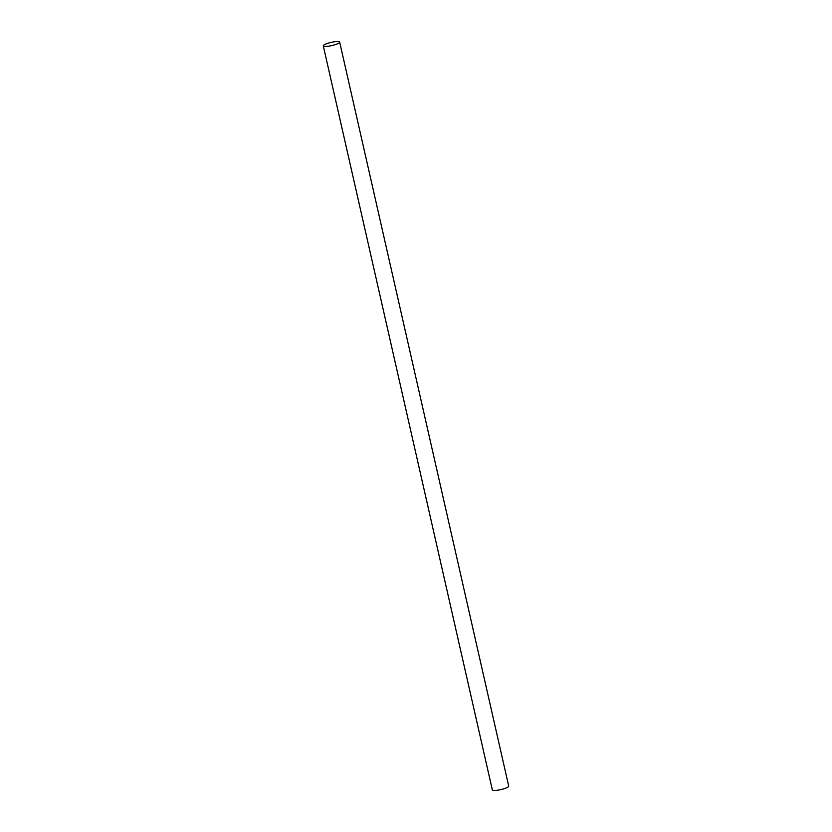 <?xml version="1.0" encoding="UTF-8"?>
<svg xmlns="http://www.w3.org/2000/svg" width="832" height="832" viewBox="0 0 832 832"><rect width="100%" height="100%" fill="white"/><g stroke="black" fill="none" stroke-linecap="round" stroke-linejoin="round"><path stroke-width="1.25" d="M334.017 45.011A8.403 1.622 -12.8 0 0 339.674 42.12A8.403 1.622 -12.8 0 0 328.942 42.962A8.403 1.622 -12.8 0 0 323.284 45.843A8.403 1.622 -12.8 0 0 334.017 45.011M323.284 45.843L492.326 789.88A8.403 1.622 -12.8 0 0 503.058 789.038A8.403 1.622 -12.8 0 0 508.716 786.157L339.674 42.12"/></g></svg>
